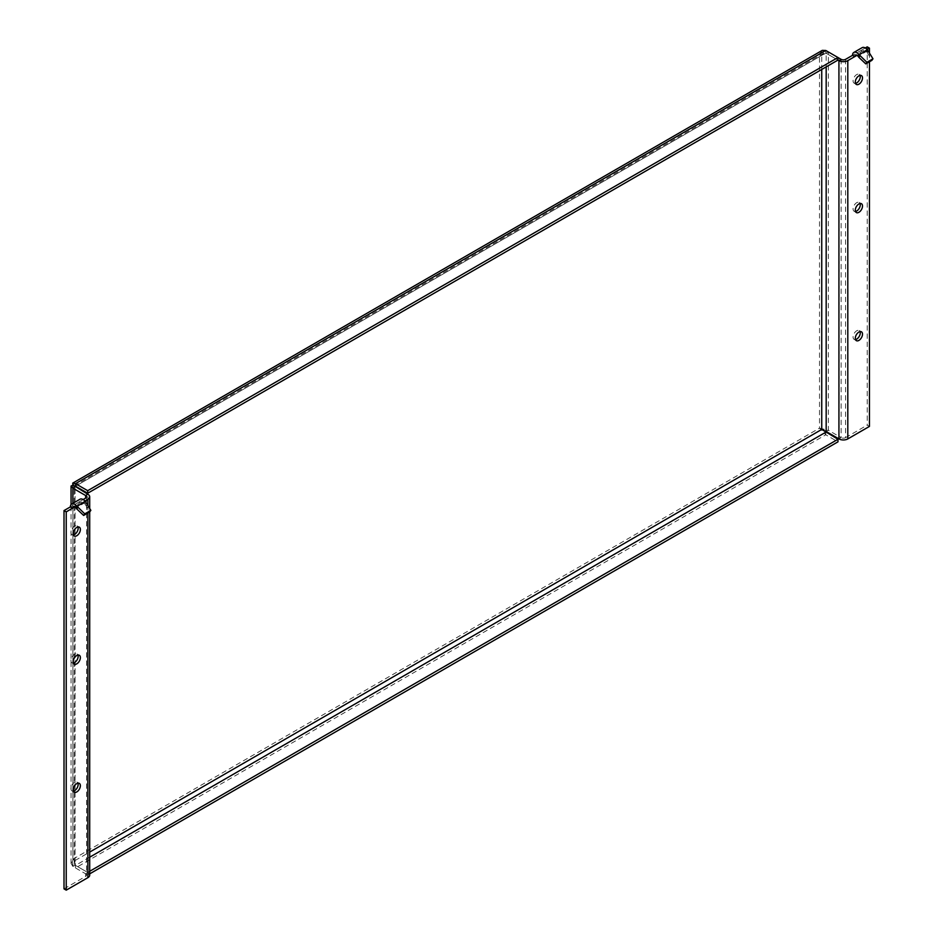 <?xml version="1.0" encoding="UTF-8"?>
<svg xmlns="http://www.w3.org/2000/svg" width="937" height="937" viewBox="0 0 937 937"><rect width="100%" height="100%" fill="white"/><g stroke="black" fill="none" stroke-linecap="round" stroke-linejoin="round"><path stroke-width="0.7" stroke-dasharray="4.68 3.51" d="M855.493 339.569A5.095 2.94 -60 0 1 854.134 339.37A5.095 2.94 -60 0 1 853.08 337.039A5.095 2.94 -60 0 1 855.305 331.909A5.095 2.94 -60 0 1 859.229 330.538A5.095 2.94 -60 0 1 860.084 331.616M855.493 211.469A5.095 2.94 -60 0 1 854.134 211.27A5.095 2.94 -60 0 1 853.08 208.928A5.095 2.94 -60 0 1 855.305 203.797A5.095 2.94 -60 0 1 859.229 202.439A5.095 2.94 -60 0 1 860.084 203.516M855.493 83.37A5.095 2.94 -60 0 1 854.134 83.159A5.095 2.94 -60 0 1 853.08 80.828A5.095 2.94 -60 0 1 855.305 75.698A5.095 2.94 -60 0 1 859.229 74.328A5.095 2.94 -60 0 1 860.084 75.417M73.367 791.133A5.095 2.94 -60 0 1 71.997 790.933A5.095 2.94 -60 0 1 70.943 788.591A5.095 2.94 -60 0 1 73.168 783.461A5.095 2.94 -60 0 1 77.103 782.102A5.095 2.94 -60 0 1 77.958 783.18M73.367 663.021A5.095 2.94 -60 0 1 71.997 662.822A5.095 2.94 -60 0 1 70.943 660.491A5.095 2.94 -60 0 1 73.168 655.361A5.095 2.94 -60 0 1 77.103 653.991A5.095 2.94 -60 0 1 77.958 655.08M73.367 534.922A5.095 2.94 -60 0 1 71.997 534.722A5.095 2.94 -60 0 1 70.943 532.392A5.095 2.94 -60 0 1 73.168 527.262A5.095 2.94 -60 0 1 77.103 525.891A5.095 2.94 -60 0 1 77.958 526.969M83.147 499.526L78.708 502.091A6.278 3.619 60 0 1 80.008 499.222M84.974 501.037L80.933 503.368A3.139 1.815 60 0 1 81.578 501.939A3.139 1.815 60 0 1 84.26 503.075L75.932 507.877M86.204 502.537L85.091 504.118L84.26 503.075L85.361 501.494M85.091 504.118L89.753 511.93M865.273 47.974L860.845 50.528A6.278 3.619 60 0 1 862.145 47.658M867.1 49.474L863.059 51.816A3.139 1.815 60 0 1 863.715 50.375A3.139 1.815 60 0 1 866.385 51.512L858.069 56.325M868.33 50.985L867.229 52.554L866.385 51.512L867.498 49.942M867.229 52.554L871.878 60.366M74.831 506.894L80.933 503.368L78.708 502.091L70.392 506.894M825.778 50.469L825.778 53.034L837.983 60.073L826.176 53.257L826.176 66.902M821.737 55.365L75.499 486.209L825.778 53.034L823.834 53.093L821.737 55.365L819.512 54.088C822.323 51.113 825.274 50.411 828.39 51.98L821.737 55.365L821.737 69.455M822.264 50.375L819.512 54.088L819.512 428.15L825.778 434.78L837.983 441.831M825.778 432.215L825.778 434.78L75.499 867.955L75.101 860.494L74.187 863.457L75.101 865.167L87.867 872.534A6.278 3.619 180 0 1 89.706 875.099M72.887 503.333L72.887 866.444L75.101 865.167L75.101 486.889L75.101 860.494L72.887 859.217L71.048 863.457L72.887 866.444L85.642 873.811L87.867 872.534L87.867 494.256M64.009 888.873L85.642 876.376A3.139 1.815 0 0 0 86.567 875.099A3.139 1.815 0 0 0 85.642 873.823L87.867 872.534M819.512 54.088L72.887 485.155L72.887 859.217C71.704 863.141 72.582 866.057 75.499 867.955L87.703 874.994L87.703 872.441L89.706 871.281M87.703 874.994L89.706 873.846M89.706 857.191L75.499 865.39L87.703 872.441M837.983 57.52L828.39 51.98L828.39 430.259L819.512 428.15L821.737 429.427M845.584 59.336L845.584 437.626A3.139 1.815 0 0 1 841.145 437.626L838.931 438.903L841.145 437.626L828.39 430.259L826.176 431.535M869.442 52.835L869.442 61.783M867.217 46.85L867.217 425.14L869.442 426.417M845.584 437.626L867.217 425.14M841.145 59.336L841.145 437.626M856.957 55.342L863.059 51.816L860.845 50.528L852.518 55.342M72.887 859.217L819.512 428.15M75.101 860.494L89.706 852.073M87.867 505.324L87.867 513.019M85.642 873.811L85.642 876.376M856.348 340.646L854.134 339.37M856.348 212.547L854.134 211.27M856.348 84.447L854.134 83.159M74.222 792.21L71.997 790.933M74.222 664.11L71.997 662.822M74.222 535.999L71.997 534.722M81.578 501.939L73.262 506.741M863.715 50.375L855.387 55.178M75.054 486.397L74.175 485.706M823.834 53.093L74.304 485.834M73.976 485.987L74.995 486.373M71.048 863.457L71.048 504.586M74.187 863.457L74.187 486.034M79.317 527.168L77.103 525.891M79.317 655.279L77.103 653.991M79.317 783.379L77.103 782.102M89.706 508.404L89.706 511.953M86.567 496.809L86.567 875.099M861.454 75.616L859.229 74.328M861.454 203.716L859.229 202.439M861.454 331.815L859.229 330.538"/><path stroke-width="1.41" d="M860.084 331.616A5.095 2.94 -60 0 1 860.283 332.869A5.095 2.94 -60 0 1 855.493 339.569M862.508 334.158A5.095 2.94 -60 0 1 860.283 339.288A5.095 2.94 -60 0 1 856.348 340.646A5.095 2.94 -60 0 1 855.294 338.316A5.095 2.94 -60 0 1 857.519 333.185A5.095 2.94 -60 0 1 861.454 331.815A5.095 2.94 -60 0 1 862.508 334.158M860.084 203.516A5.095 2.94 -60 0 1 860.283 204.77A5.095 2.94 -60 0 1 855.493 211.469M862.508 206.046A5.095 2.94 -60 0 1 860.283 211.188A5.095 2.94 -60 0 1 856.348 212.547A5.095 2.94 -60 0 1 855.294 210.216A5.095 2.94 -60 0 1 857.519 205.086A5.095 2.94 -60 0 1 861.454 203.716A5.095 2.94 -60 0 1 862.508 206.046M860.084 75.417A5.095 2.94 -60 0 1 860.283 76.67A5.095 2.94 -60 0 1 855.493 83.37M862.508 77.947A5.095 2.94 -60 0 1 860.283 83.077A5.095 2.94 -60 0 1 856.348 84.447A5.095 2.94 -60 0 1 855.294 82.105A5.095 2.94 -60 0 1 857.519 76.975A5.095 2.94 -60 0 1 861.454 75.616A5.095 2.94 -60 0 1 862.508 77.947M77.958 783.18A5.095 2.94 -60 0 1 78.158 784.433A5.095 2.94 -60 0 1 73.367 791.133M80.371 785.71A5.095 2.94 -60 0 1 78.146 790.84A5.095 2.94 -60 0 1 74.222 792.21A5.095 2.94 -60 0 1 73.168 789.879A5.095 2.94 -60 0 1 75.393 784.749A5.095 2.94 -60 0 1 79.317 783.379A5.095 2.94 -60 0 1 80.371 785.71M77.958 655.08A5.095 2.94 -60 0 1 78.158 656.333A5.095 2.94 -60 0 1 73.367 663.021M80.371 657.61A5.095 2.94 -60 0 1 78.146 662.74A5.095 2.94 -60 0 1 74.222 664.11A5.095 2.94 -60 0 1 73.168 661.768A5.095 2.94 -60 0 1 75.393 656.638A5.095 2.94 -60 0 1 79.317 655.279A5.095 2.94 -60 0 1 80.371 657.61M77.958 526.969A5.095 2.94 -60 0 1 78.158 528.222A5.095 2.94 -60 0 1 73.367 534.922M80.371 529.51A5.095 2.94 -60 0 1 78.146 534.64A5.095 2.94 -60 0 1 74.222 535.999A5.095 2.94 -60 0 1 73.168 533.668A5.095 2.94 -60 0 1 75.393 528.538A5.095 2.94 -60 0 1 79.317 527.168A5.095 2.94 -60 0 1 80.371 529.51M66.234 511.86L66.234 890.15L64.009 888.873L64.009 510.583L66.234 511.86L72.606 508.182A3.139 1.815 -120 0 1 73.262 506.741A3.139 1.815 -120 0 1 75.932 507.877L77.045 506.296A6.278 3.619 -120 0 0 71.692 504.024L80.008 499.222A6.278 3.619 60 0 1 85.361 501.494L90.854 510.349L84.752 513.874L83.651 515.455L89.753 511.93L90.854 510.349M71.692 504.024A6.278 3.619 -120 0 0 70.392 506.894L64.009 510.583M85.361 501.494L77.045 506.296L84.752 513.874M83.651 515.455L76.775 508.92L77.888 507.339M75.932 507.877L76.775 508.92M852.518 55.342L845.584 59.336A3.139 1.815 180 0 1 841.145 59.336L838.931 60.624A6.278 3.619 0 0 0 847.809 60.624L854.743 56.618A3.139 1.815 -120 0 1 855.387 55.178A3.139 1.815 -120 0 1 858.069 56.325L859.182 54.744A6.278 3.619 -120 0 0 853.818 52.46A6.278 3.619 -120 0 0 852.518 55.342L854.743 56.618L856.957 55.342M853.818 52.46L862.145 47.658A6.278 3.619 60 0 1 867.498 49.942L872.991 58.797L866.889 62.31L865.776 63.892L871.878 60.366L872.991 58.797M867.498 49.942L859.182 54.744L866.889 62.31M865.776 63.892L858.901 57.368L860.014 55.787M858.069 56.325L858.901 57.368M84.974 501.037L87.867 499.374A6.278 3.619 0 0 0 89.706 496.809A6.278 3.619 0 0 0 87.867 494.244L85.642 495.532A3.139 1.815 180 0 1 86.567 496.809A3.139 1.815 180 0 1 85.642 498.086L83.147 499.526M837.983 60.073L87.703 493.249L87.703 490.683L837.983 57.52L837.983 60.073L838.931 60.624L838.931 438.903A6.278 3.619 180 0 0 847.809 438.914L869.442 426.417L869.442 61.783M72.887 485.155L75.101 486.889L72.887 488.165L71.048 486.034L72.887 485.155L72.735 483.117L822.264 50.375L825.778 50.469L841.145 59.347L838.931 60.624M72.735 483.117L75.499 483.644L87.703 490.683M825.778 50.469L75.499 483.644L75.499 486.209L87.703 493.249M72.887 503.333L72.887 488.165L85.642 495.532L87.867 494.256L74.304 485.834M74.187 486.034L74.995 486.373M89.706 511.953L89.706 875.099A6.278 3.619 180 0 1 87.867 877.664L66.234 890.15M89.706 871.281L837.983 439.266L837.983 441.831L89.706 873.846M826.176 66.902L826.176 431.535L821.737 429.427L837.983 439.266M865.273 47.974L867.217 46.85L869.442 48.127L869.442 52.835M869.442 48.127L867.1 49.474M826.176 431.535L838.931 438.903M74.831 506.894L72.606 508.182L70.392 506.894M89.706 852.073L821.737 429.427L821.737 69.455M87.867 499.374L87.867 505.324M87.867 513.019L87.867 877.664M85.642 495.532L85.642 498.086M89.706 857.191L825.778 432.215M847.809 60.624L847.809 438.914M71.048 504.586L71.048 486.034M89.706 496.809L89.706 508.404"/></g></svg>
